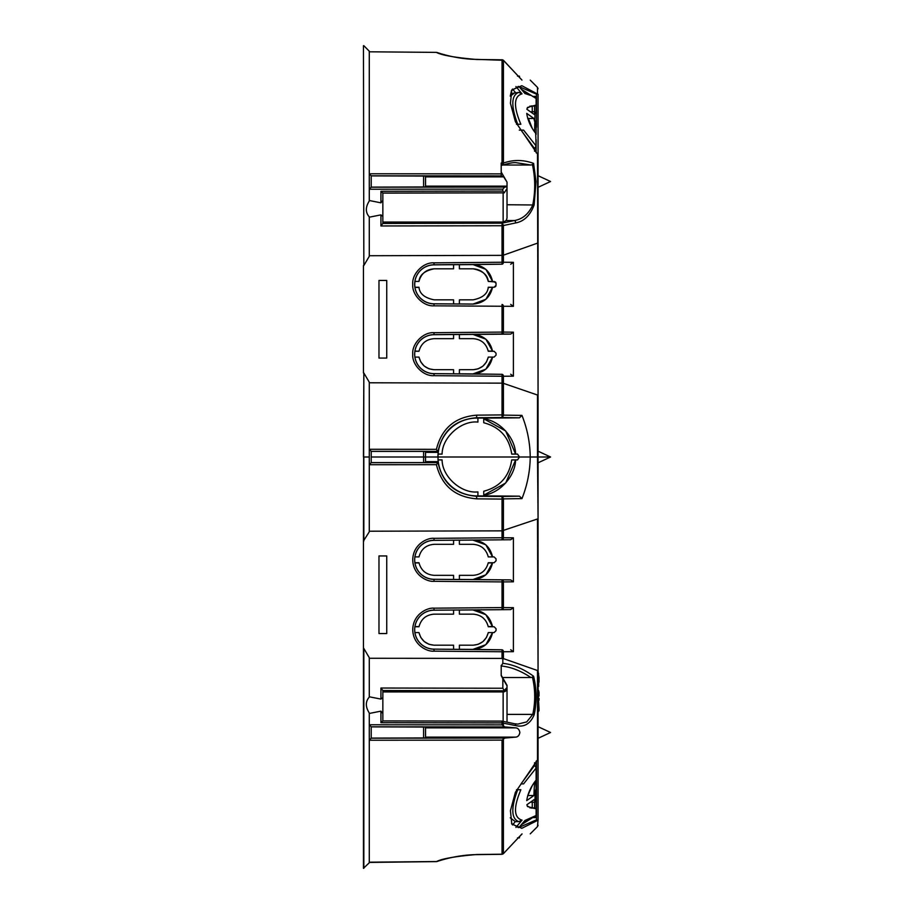 <?xml version="1.0" encoding="UTF-8"?>
<svg xmlns="http://www.w3.org/2000/svg" width="914" height="914" viewBox="0 0 914 914"><rect width="100%" height="100%" fill="white"/><g stroke="black" fill="none" stroke-linecap="round" stroke-linejoin="round"><path stroke-width="1.37" d="M504.722 738.078L371.21 738.169L371.21 726.813L504.722 726.916L515.507 727.852C517.827 727.955 519.278 729.509 519.86 732.491C519.289 735.473 517.838 737.015 515.507 737.13L504.722 738.078L502.037 740.123L369.29 740.226L369.29 724.768L502.037 724.859L504.722 726.916M371.21 738.169L369.29 740.226M539.032 709.881L538.06 711.332L538.06 726.676L550.548 732.491L538.06 738.318L538.06 786.817M539.032 682.107L539.032 678.302L538.06 678.554M369.279 862.428L436.412 861.616C441.668 858.76 455.092 856.395 476.685 854.51L502.037 854.202A1.942 1.828 0 0 0 503.397 853.665L521.963 833.934C532.851 833.842 532.851 833.842 521.963 833.934C532.851 833.842 532.851 833.842 521.963 833.934L519.472 836.71L519.472 837.841L517.53 837.852M536.507 760.871L536.507 819.835L537.501 820.441L521.837 828.301L511.794 824.028L510.435 810.718L515.382 792.324L537.398 760.048L538.06 758.003L538.06 671.047L539.032 677.937M363.841 868.3L363.841 648.483L369.279 657.68L369.279 697.119C365.372 701.518 365.372 706.808 369.279 712.977L369.279 862.77L363.452 868.3L363.452 541.008L369.279 531.811L369.279 457L363.841 457L363.841 541.008M371.21 738.101L425.536 737.929L425.536 727.053L371.21 726.881M414.922 562.738A19.468 19.468 90 0 0 434.001 579.293L453.573 579.465L453.573 575.34L434.23 575.34C426.175 574.735 421.091 570.53 418.978 562.738L414.922 562.738A19.468 19.468 90 0 1 414.922 556.912L418.978 556.912C421.091 549.12 426.175 544.915 434.23 544.31L453.573 544.31L453.573 540.185L434.001 540.357A19.468 19.468 90 0 0 414.922 556.912M492.555 626.753L485.848 614.665L472.858 609.924C483.54 610.723 490.098 616.333 492.555 626.753L488.27 626.753C486.168 618.961 481.084 614.756 473.029 614.151L459.388 614.151L459.388 609.981L434.001 610.198A19.468 19.468 90 0 0 414.922 632.579A19.468 19.468 90 0 0 434.001 649.134L459.388 649.363L459.388 645.193L473.029 645.193L459.388 645.193L459.388 649.294L472.858 649.408C483.54 648.62 490.098 643.01 492.555 632.579L485.848 644.678L472.858 649.408L502.037 649.808A1.942 1.371 89.5 0 1 503.397 651.751L513.405 651.671L513.405 607.673L503.397 607.582A1.942 1.371 90.5 0 1 502.037 609.524L502.037 607.582L434.036 608.176C427.718 607.387 413.002 613.922 412.74 629.666C413.002 645.41 427.718 651.956 434.036 651.156L502.037 651.751L502.037 649.808L434.001 649.134M532.245 785.663L527.595 796.094M529.96 807.93L532.245 807.268L532.245 802.332L530.691 802.035L534.576 802.332L535.021 800.367L535.021 792.461L536.118 788.336L535.673 780.636C530.703 787.08 527.721 793.74 526.727 800.607L533.879 795.534L534.576 782.11M537.501 759.854L537.501 670.522L502.837 658.4L502.837 663.347C512.834 664.352 523.082 668.66 533.593 676.246C536.712 689.087 536.906 701.963 534.142 714.874C530.211 723.957 524.053 727.521 515.645 725.579L502.037 722.905L380.932 722.677L382.852 720.883L382.852 697.542L380.932 699.096L369.279 696.788M380.932 722.677L380.932 711.138L369.279 713.468M502.049 854.202L502.037 740.123M369.29 862.199L436.995 861.525C436.012 861.948 454.829 854.796 476.697 854.624L502.049 854.304L503.397 853.665L502.049 854.304M369.29 724.768L371.21 726.813M536.507 819.835L518.672 827.558L511.566 823.514M538.06 758.003L538.06 819.687C538.06 827.044 538.06 827.044 538.06 819.687L537.501 826.599L530.234 833.865M512.183 824.485L512.548 824.942L515.313 821.617L513.862 823.377M369.279 531.217L502.037 530.851L537.501 518.969L538.06 671.047L538.06 155.997L537.398 153.952L515.393 121.688L510.435 103.282L511.783 89.995L521.837 85.699L538.06 94.313C538.06 86.956 538.06 86.956 538.06 94.313L538.06 155.997M538.06 677.468L538.643 677.468L538.643 686.425L538.06 686.425L538.643 707.367L538.06 707.367M386.736 633.551L386.736 555.941L378.979 555.941L378.979 633.551L386.736 633.551M502.837 658.4L369.279 658.274M380.932 711.138L382.852 713.56M502.037 724.859L502.026 721.146L514.673 723.762A1.942 1.348 -77.9 0 0 514.673 723.762L517.952 724.116L514.982 723.888M502.026 721.146L382.852 720.929L502.026 721.1L503.397 722.94L503.397 726.264M518.044 827.536L518.981 827.456L524.967 820.452L536.118 815.505L536.118 808.97L534.576 807.77L531.754 808.159L527.264 805.999M521.197 824.874L532.245 817.881L524.362 821.172L530.257 818.716M532.496 817.607L536.118 817.607L534.519 816.476M538.06 451.185L550.548 457L538.06 457L550.548 457L538.06 462.815L538.06 472.904M515.645 725.579A1.942 1.348 -77.9 0 0 514.685 723.762M534.142 714.874A1.942 0.708 -167.8 0 0 532.771 714.394L526.75 721.9L517.792 724.116M533.593 676.246L532.416 677.125C535.353 689.533 535.467 701.963 532.771 714.394L507.019 714.394M502.837 663.347L501.203 665.998C510.835 666.9 520.74 670.739 530.908 677.525L532.416 677.125M513.405 581.818L513.405 537.832L503.397 537.74A1.942 1.371 90.5 0 1 502.037 539.683L502.037 537.74L434.036 538.335C427.718 537.546 413.002 544.081 412.74 559.825C413.002 575.569 427.718 582.104 434.036 581.315L502.037 581.91L502.037 579.967A1.942 1.371 89.5 0 1 503.397 581.91L513.405 581.818L510.686 579.899L472.858 579.567C483.54 578.768 490.098 573.158 492.555 562.738L485.848 574.837L472.858 579.567L459.388 579.442M363.841 372.992L363.452 457L369.29 457L369.279 382.189L363.841 372.992L363.452 541.008M483.746 495.868L519.449 496.176L502.037 496.496L503.431 498.438L503.397 537.74L502.037 537.74L502.037 499.078L476.685 498.85C455.092 497.067 441.668 485.677 436.412 464.678L438.034 462.633L371.21 462.678L371.21 457L423.593 457L371.21 457L371.21 451.322L438.034 451.367C442.627 430.677 455.503 419.457 476.697 417.721L502.037 417.504L502.037 414.922A1.942 0.628 0 0 1 503.397 415.116L521.963 415.39C527.287 428.746 530.051 442.616 530.234 457L438 457A38.902 38.902 90 0 0 438.114 459.913L442.102 459.913C442.125 476.662 461.273 493.766 477.919 491.903L477.919 495.914L483.746 495.959L483.746 491.252C499.935 486.934 509.258 476.491 511.703 459.913L517.53 459.913L519.472 457L530.234 457C530.051 471.327 527.298 485.197 521.963 498.61L503.397 498.884A1.942 0.628 180 0 1 502.037 499.078L502.037 496.496L476.697 496.279C455.503 494.543 442.627 483.323 438.034 462.633L438.103 461.639L425.536 461.639M380.932 699.096L380.932 688.025L502.837 688.242L502.837 678.714L501.203 675.583L501.203 665.346M502.837 688.242L504.254 690.493L503.146 690.813L382.852 690.516L382.852 697.542M510.252 817.824L515.313 821.617L518.741 821.617L522.02 820.132L515.93 827.456M536.118 813.494L536.118 817.607M538.06 711.012L538.643 711.332M538.06 709.504L539.032 710.715L539.032 709.207L538.06 708.579M538.06 518.455L537.501 457L530.234 457L538.06 457M371.21 462.61L423.593 462.61L425.536 462.438L425.536 457L423.593 457L437.909 457L425.536 457L425.536 451.562L423.593 451.39L371.21 451.39M425.536 452.361L438.103 452.361L437.909 457L519.472 457L517.53 454.087L511.703 454.087C509.258 437.509 499.935 427.067 483.746 422.748L483.746 418.041L477.919 418.086L477.919 422.097C461.273 420.234 442.125 437.338 442.102 454.087L438.114 454.087A38.902 38.902 90 0 0 438 457L438.103 461.639M538.06 676.234L538.643 673.618M538.06 700.215L539.032 699.793L539.032 698.376L538.06 698.707M538.06 696.217L539.032 696.08L539.032 692.469L538.06 692.275M502.529 677.525L530.908 677.525M504.254 690.493L507.019 687.557L507.019 685.306L501.203 675.229L501.203 665.998M459.388 610.049L510.686 609.604L513.405 607.673M513.405 651.671L510.686 649.74M453.573 540.185L459.388 540.14L459.388 544.31L473.029 544.31C481.084 544.915 486.168 549.12 488.27 556.912L492.555 556.912C490.098 546.492 483.54 540.882 472.858 540.083L510.686 539.751L513.405 537.832M488.27 556.912L494.097 556.912L496.039 558.854L496.039 560.796L494.097 562.738L488.27 562.738C486.168 570.53 481.084 574.735 473.029 575.34L459.388 575.34L459.388 579.51L453.573 579.465M492.555 556.912L485.848 544.813L472.858 540.083L459.388 540.208L459.388 544.31L473.029 544.31M436.412 464.678L369.29 464.735L371.21 462.678M507.019 685.808L502.837 678.714M380.932 688.025L382.852 690.516M507.019 722.129L507.019 688.139A3.885 3.793 180 0 1 503.146 691.932L503.146 721.295M536.118 808.97L536.118 800.79L534.576 802.332L534.576 807.77M530.691 802.035L526.875 804.731L527.492 806.548L535.673 808.764M521.026 783.904L523.573 783.904L521.026 783.904L534.576 765.384L534.576 762.744M533.879 795.534L528.395 795.534M534.576 800.744L534.05 799.659L526.875 804.731M518.741 821.617C511.223 818.75 510.869 808.125 517.69 789.73M522.02 820.132C513.737 817.687 513.36 807.553 520.866 789.73L516.479 789.73M538.643 707.367L538.643 708.579L538.643 707.367M538.643 702.043L539.032 709.207M539.032 710.029L539.032 708.91M519.449 496.176L521.963 498.61M515.599 459.913C515.29 476.171 499.889 493.24 483.746 495.194L505.705 483.003L515.599 459.913L511.703 459.913C509.258 476.491 499.935 486.934 483.746 491.252L483.746 495.194L505.705 483.003L515.599 459.913M477.919 491.903C461.273 493.766 442.125 476.662 442.102 459.913M539.032 678.302L539.032 677.183M539.032 699.93L538.643 700.752M539.032 700.204L539.032 698.422M539.032 692.469L538.643 690.664M507.019 687.557L507.019 688.139M488.27 626.753L494.097 626.753L496.039 628.695L496.039 630.637L494.097 632.579L488.27 632.579C486.168 640.371 481.084 644.576 473.029 645.193M438.114 459.913A38.902 38.902 90 0 0 476.571 495.902L477.919 495.914M453.573 610.026L453.573 614.151L434.23 614.151C426.175 614.756 421.091 618.961 418.978 626.753L414.922 626.753M434.23 645.193L453.573 645.193L434.23 645.193C426.175 644.576 421.091 640.371 418.978 632.579L414.922 632.579M453.573 645.193L453.573 649.306M536.118 779.551L536.118 768.057L523.573 783.904M534.576 765.384L536.118 767.726L536.118 761.236M536.118 768.057L536.118 774.375M536.118 793.158L536.118 800.561L535.021 800.367M536.118 800.79L536.118 788.336M488.27 562.738L492.555 562.738M434.23 544.31L453.573 544.31M419.035 632.865L420.771 637.401M420.783 637.435L424.222 641.537M424.336 641.628L428.906 644.244M429.123 644.324L433.956 645.181M473.326 645.181L478.102 644.336M478.136 644.324L482.809 641.719M482.923 641.628L486.351 637.629M486.465 637.424L488.225 632.854M488.27 632.579L492.555 632.579M507.019 187.907L507.019 218.046L506.219 220.56L503.146 222.045L503.146 192.877L504.254 192.831L382.852 193.048M371.21 187.119L425.536 186.947L425.536 176.071L371.21 175.899M369.279 200.509L380.932 202.839L382.852 200.417L382.852 193.094L380.932 191.3L502.837 191.072L502.837 189.141L369.29 189.232L369.29 173.774L501.203 173.877L501.203 163.023L503.397 163.103C513.222 159.562 523.288 159.653 533.593 163.377L536.004 181.509L534.142 204.987C530.211 215.407 524.053 221.394 515.645 222.947L503.397 225.541A1.942 0.663 180 0 1 502.037 225.735L380.932 225.964L382.852 223.473L382.852 216.435L380.932 214.881L369.279 217.189M501.203 165.24L502.026 165.24L502.049 59.696L503.431 60.29L521.963 80.066C532.851 80.158 532.851 80.158 521.963 80.066C532.851 80.158 532.851 80.158 521.963 80.066L503.397 60.335A1.942 1.828 180 0 0 502.037 59.798L476.685 59.49C455.092 57.605 441.668 55.24 436.412 52.384L369.519 51.801M436.995 52.475L436.412 52.384L436.995 52.475C436.012 52.052 454.829 59.204 476.697 59.376L503.431 60.29L503.443 163.298L502.026 165.137L502.7 165.114C509.121 163.149 513.622 162.349 516.227 162.703L530.908 165.011L532.416 164.589C535.353 177.956 535.467 191.346 532.771 204.747L532.611 205.387C528.406 214.219 522.294 219.28 514.274 220.56L502.026 223.176L503.386 225.073L503.397 255.177L538.06 242.953L538.06 187.324L550.548 181.509L538.06 175.682M511.566 90.486L510.252 96.176L515.313 92.383L512.548 89.058M363.841 45.7L369.279 51.23L369.279 201C365.372 207.204 365.372 212.482 369.279 216.858L369.279 256.32L363.841 265.517L363.452 45.7L363.841 265.517M512.183 89.515L511.532 90.543L518.672 86.442L536.507 94.176L536.507 127.183M534.519 97.524L536.118 96.393L532.496 96.393M534.576 131.89L535.021 113.633L534.05 114.341L526.875 109.269L527.492 107.452L536.118 105.03L536.118 98.495L521.197 89.126L524.362 92.828L530.257 95.285L524.967 93.548L518.981 86.544L518.044 86.464M538.06 127.183L538.06 169.478M419.023 287.43L414.956 287.43A19.468 19.468 90 0 1 414.922 287.247A19.468 19.468 90 0 0 434.001 303.802L459.388 304.019L459.388 299.849L473.029 299.849C482.592 297.953 487.676 293.748 488.27 287.247L492.555 287.247L488.236 287.43M453.573 303.974L453.573 299.849L434.23 299.849C424.656 297.953 419.583 293.748 418.978 287.247L414.922 287.247L414.705 284.334L414.922 281.421L418.978 281.421C419.583 274.908 424.656 270.704 434.23 268.807C426.164 269.413 421.08 273.617 418.978 281.421M414.922 357.088A19.468 19.468 90 0 0 434.001 373.643L453.573 373.815L453.573 369.69L434.23 369.69C426.175 369.085 421.091 364.88 418.978 357.088L414.922 357.088A19.468 19.468 90 0 1 414.922 351.262L418.978 351.262C421.091 343.47 426.175 339.265 434.23 338.66L453.573 338.66L453.573 334.535L434.001 334.707A19.468 19.468 90 0 0 414.922 351.262M534.576 121.299L533.879 118.466L528.395 118.466L532.245 128.337L527.732 118.352M495.445 281.969L488.27 281.421C486.179 273.617 481.095 269.413 473.029 268.807C482.592 270.704 487.676 274.908 488.27 281.421L492.555 281.421C490.133 271.07 483.632 265.46 473.029 264.592L485.917 269.379L492.555 281.421L485.917 269.379L473.029 264.592L459.388 264.706L459.388 268.807L459.388 264.637L434.001 264.866A19.468 19.468 90 0 0 414.922 281.421M473.029 369.69L459.388 369.69L459.388 373.792L473.029 373.917L485.917 369.13L492.555 357.088L485.917 369.13L473.029 373.917C483.632 373.049 490.133 367.439 492.555 357.088L488.27 357.088C486.168 364.88 481.084 369.085 473.029 369.69L459.388 369.69L459.388 373.86L453.573 373.815M488.236 351.067L492.52 351.067L485.917 339.22L473.029 334.433L459.388 334.558M459.388 303.951L473.029 304.076L485.917 299.278L492.555 287.247C490.133 297.598 483.632 303.208 473.029 304.076L434.001 303.802M453.573 334.535L459.388 334.49L459.388 338.66L473.029 338.66C481.084 339.265 486.168 343.47 488.27 351.262L492.555 351.262C490.133 340.911 483.632 335.301 473.029 334.433L510.686 334.101L513.405 332.182L503.397 332.09L503.397 306.418A1.942 1.371 -90.5 0 0 502.037 304.476L502.037 332.09L434.036 332.685C423.456 331.839 411.791 343.595 412.74 354.175C411.791 364.755 423.456 376.511 434.036 375.665L502.037 376.26L502.037 374.317L434.001 373.643M501.203 173.877L501.203 175.922L503.717 176.87L507.019 182.115L507.019 188.501L504.254 192.831L502.837 191.072M369.29 173.774L371.21 175.831L501.203 175.922M502.837 189.141L504.722 187.084L371.21 187.187L369.29 189.232M371.21 187.187L371.21 175.831M530.908 165.023L502.974 165.023M536.507 94.176L537.398 93.536M533.593 163.377L532.416 164.589M534.142 204.987L507.019 204.747M382.852 216.435L382.852 200.417M386.736 358.06L386.736 280.449L378.979 280.449L378.979 358.06L386.736 358.06M369.279 255.726L502.037 255.36L502.037 262.249L434.036 262.844C423.456 261.998 411.791 273.754 412.74 284.334C411.791 294.902 423.456 306.67 434.036 305.824L513.405 306.327L513.405 262.329L503.397 262.249L503.397 255.177L502.037 255.36L502.026 223.176L382.852 223.473M363.452 372.992L363.452 265.517M369.29 464.735L369.29 449.265L436.412 449.322C441.668 428.323 455.092 416.933 476.685 415.15L502.037 414.922L502.037 383.149L503.397 383.332L503.397 376.26L502.037 376.26L502.037 383.149L369.279 382.783M519.472 77.29L519.472 76.159L517.53 76.148M504.722 187.084L507.019 186.89M434.036 305.824L434.036 303.882A19.548 19.548 -90 0 1 414.659 284.334A19.548 19.548 -90 0 1 434.036 264.786L502.037 264.192L502.037 262.249L503.397 262.249A1.942 1.371 -89.5 0 1 502.037 264.192L472.858 264.592M434.036 375.665L434.036 373.723A19.548 19.548 -90 0 1 414.659 354.175A19.548 19.548 -90 0 1 434.036 334.627L502.037 334.033L502.037 332.09L503.397 332.09A1.942 1.371 -89.5 0 1 502.037 334.033L510.686 334.101M527.595 117.906L528.395 118.466M527.229 108.046L531.754 105.841L534.576 106.23L534.576 111.668L530.691 111.965L532.245 111.668L532.245 106.732L529.96 106.07M528.989 121.002L528.406 118.557M512.765 93.331L518.741 92.383C511.223 95.239 510.869 105.875 517.69 124.27M537.501 154.146L538.06 395.545M536.118 96.393L536.118 100.506M472.858 373.917L502.037 374.317A1.942 1.371 -90.5 0 1 503.397 376.26L513.405 376.168L513.405 332.182M537.501 457L537.501 395.031L503.397 383.332L503.431 415.562L502.037 417.504L519.449 417.824L483.746 418.132M515.645 222.947A1.942 1.348 -102 0 0 514.274 220.56L506.219 220.56M436.412 449.322L438.103 452.361M369.29 449.265L371.21 451.322M534.576 113.256L534.576 111.668L536.118 113.21L536.118 105.03M534.576 151.256L534.576 148.616L521.026 130.096L519.278 130.096L523.573 130.096L536.118 145.943L535.684 133.364C530.703 126.92 527.721 120.26 526.727 113.393L533.879 118.466M523.573 130.096L521.026 130.096M515.93 86.544L522.02 93.868C513.737 96.278 513.36 106.412 520.866 124.27L516.479 124.27M522.02 93.868L518.741 92.383M521.963 415.39L519.449 417.824M483.746 418.806C499.889 420.76 515.29 437.829 515.599 454.087L505.705 430.997L483.746 418.806L483.746 422.748C499.935 427.067 509.258 437.509 511.703 454.087L515.599 454.087L505.705 430.997L483.746 418.806M477.919 418.212L477.919 422.097C461.273 420.234 442.125 437.338 442.102 454.087M510.686 264.26L513.405 262.329M513.405 306.327L510.686 304.396M494.097 281.421L496.039 283.363L495.834 282.495M495.834 286.173L496.039 285.305L494.097 287.247L495.457 286.688M513.405 376.168L510.686 374.249M477.919 418.086L476.571 418.098A38.902 38.902 90 0 0 438.114 454.087M488.27 351.262L494.097 351.262L496.039 353.204L496.039 355.146L494.097 357.088L488.27 357.088M534.576 106.23L535.673 105.236M535.021 113.633L536.118 113.21M536.118 134.449L536.118 120.842M536.118 125.664L535.021 121.539M534.576 148.616L536.118 145.943M536.118 152.764L536.118 146.274M496.039 283.363L496.039 285.305M453.573 268.807L434.23 268.807L453.573 268.807L453.573 264.694M473.029 268.807L459.388 268.807L473.029 268.807M414.956 351.067L418.978 351.262M419.035 357.374L420.771 361.91M420.783 361.933L424.222 366.046M424.336 366.137L428.906 368.753M429.123 368.833L433.956 369.69M434.23 369.69L453.573 369.69M473.326 369.69L478.102 368.845M478.136 368.833L482.809 366.228M482.923 366.137L486.351 362.138M486.465 361.933L488.225 357.351M536.118 139.625L536.118 148.365M494.097 287.247L488.27 287.247M503.397 853.665L503.397 738.729M423.593 738.101L423.593 726.881M510.686 579.899L434.001 579.293M434.036 581.315L434.036 579.373A19.548 19.548 -90 0 1 414.659 559.825A19.548 19.548 -90 0 1 434.036 540.277L434.036 538.335M434.036 651.156L434.036 649.214A19.548 19.548 -90 0 1 414.659 629.666A19.548 19.548 -90 0 1 434.036 610.118L434.036 608.176M425.536 737.13L515.507 737.13M425.536 727.852L515.507 727.852M503.397 658.823L503.397 651.751L502.037 651.751L502.037 658.64M502.037 581.91L502.037 607.582L503.397 607.582L503.397 581.91L502.037 581.91M434.001 540.357L510.686 539.751M434.001 610.198L510.686 609.604M476.685 498.85L476.571 495.902M382.852 691.932L503.146 691.932L503.146 690.813M423.593 462.61L423.593 451.39M423.593 187.119L423.593 175.899M434.001 264.866L434.036 262.844M434.001 334.707L434.036 332.685M380.932 202.839L380.932 191.3M537.501 93.559L537.501 87.401L530.234 80.135M425.536 176.87L503.717 176.87M507.019 186.148L425.536 186.148M380.932 225.964L380.932 214.881M382.852 222.045L503.146 222.045M476.685 415.15L476.571 418.098M492.52 626.57L488.236 626.57M419.023 626.57L414.956 626.57M369.29 862.428L370.204 862.199M436.412 861.616L436.995 861.525M537.501 826.599L538.06 825.228M522.054 833.934L518.409 837.841M492.52 562.933L488.236 562.933M419.023 562.933L414.956 562.933M369.29 51.572L370.204 51.801M436.412 52.384L369.405 51.801M502.026 165.24L502.7 165.114M507.019 182.115L501.203 172.026M537.501 87.401L538.06 88.772M511.292 90.989L511.783 89.995M503.728 192.865L382.852 193.094M529.046 94.736L530.257 95.285"/></g></svg>

